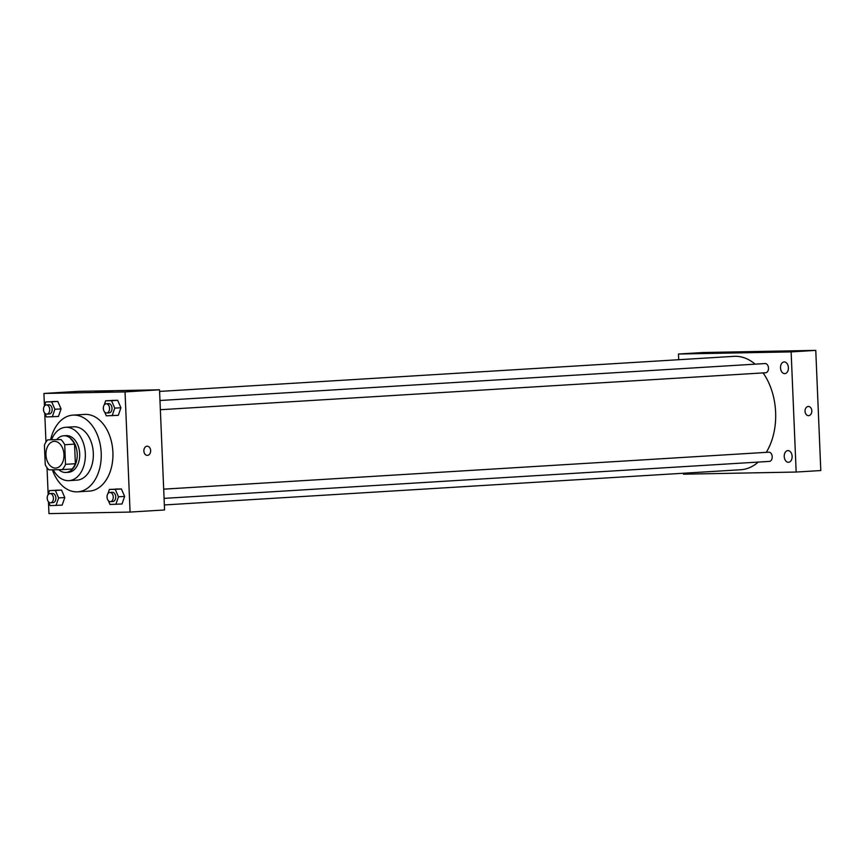 <?xml version="1.0" encoding="UTF-8"?>
<svg xmlns="http://www.w3.org/2000/svg" width="864" height="864" viewBox="0 0 864 864"><rect width="100%" height="100%" fill="white"/><g stroke="black" fill="none" stroke-linecap="round" stroke-linejoin="round"><path stroke-width="1.3" d="M63.979 454.55A13.37 9.007 86.5 0 1 55.782 468.061A13.37 9.007 86.5 0 1 45.976 455.274A13.37 9.007 86.5 0 1 54.151 441.374A13.37 9.007 86.5 0 1 63.979 454.55M60.955 439.571L47.725 439.83A17.95 12.096 86.5 0 0 44.42 445.122L45.241 464.702A17.95 12.096 86.5 0 0 48.989 469.865L62.208 469.616A17.95 12.096 86.5 0 0 65.524 464.324L64.703 444.733A17.95 12.096 86.5 0 0 60.955 439.571L47.725 439.83M65.524 464.324L75.373 463.72A17.95 12.096 86.5 0 1 72.068 469.012L62.208 469.616M75.373 463.72L74.552 444.128L64.703 444.733M70.805 438.977A17.95 12.096 86.5 0 1 74.552 444.128M58.763 469.681A18.382 12.388 -93.5 0 0 65.588 472.478A18.382 12.388 -93.5 0 0 65.945 472.457A18.382 12.388 -93.5 0 0 77.188 453.362A18.382 12.388 -93.5 0 0 63.698 435.78A18.382 12.388 -93.5 0 0 57.046 439.258M63.698 435.78L66.172 435.629A18.382 12.388 86.5 0 1 79.682 453.73A18.382 12.388 86.5 0 1 68.407 472.316L65.945 472.457M53.276 469.789A26.73 18.025 -93.5 0 0 68.407 480.665A26.73 18.025 -93.5 0 0 68.915 480.654A26.73 18.025 -93.5 0 0 85.277 452.866A26.73 18.025 -93.5 0 0 65.653 427.291A26.73 18.025 -93.5 0 0 51.613 439.592M76.41 480.179A26.73 18.025 -93.5 0 0 76.928 480.157A26.73 18.025 -93.5 0 0 93.28 452.38A26.73 18.025 -93.5 0 0 73.667 426.794L65.653 427.291M52.369 469.8A38.426 25.909 -93.5 0 0 76.907 491.864A38.426 25.909 -93.5 0 0 77.641 491.832A38.426 25.909 -93.5 0 0 101.153 451.904A38.426 25.909 -93.5 0 0 72.954 415.12A38.426 25.909 -93.5 0 0 50.641 439.646M72.954 415.12L84.65 414.407A38.426 25.909 86.5 0 1 112.903 452.272A38.426 25.909 86.5 0 1 89.338 491.119L77.641 491.832M48.514 501.811L50.155 505.602L62.165 505.116L64.778 497.545L61.538 490.093L49.529 490.579L48.06 494.834M44.798 413.165L46.44 416.945L58.45 416.459L61.063 408.899L57.823 401.436L45.814 401.933L44.345 406.188M48.46 501.746L48.956 513.616L130.075 512.071L125.032 391.91L43.913 393.455L44.442 405.907M44.744 413.1L45.954 442.087M47.023 467.672L48.157 494.554M108.356 500.677L110.009 504.468L122.018 503.971L124.632 496.411L121.392 488.959L109.372 489.445L107.903 493.7M104.641 412.031L106.294 415.811L118.303 415.325L120.917 407.765L117.677 400.302L105.656 400.788L104.188 405.054M43.913 393.455L78.408 391.349L159.527 389.804L164.56 509.965L130.075 512.071M159.527 389.804L125.032 391.91M112.46 391.273L94.986 391.846L112.46 391.273M147.172 446.202A4.59 3.391 -91.1 0 1 150.649 450.587A4.59 3.391 -91.1 0 1 147.344 455.382A4.59 3.391 -91.1 0 1 143.867 450.857A4.59 3.391 -91.1 0 1 147.172 446.202A4.59 3.391 -91.1 0 1 150.649 450.587A4.59 3.391 -91.1 0 1 147.344 455.382M763.085 372.902A56.808 38.297 86.5 0 1 775.624 412.312A56.808 38.297 86.5 0 1 766.271 452.347M758.236 462.078A56.808 38.297 86.5 0 1 740.783 469.735L164.344 504.954M159.592 391.424L733.849 356.346A56.808 38.297 86.5 0 1 755.158 364.154M160.358 409.72L765.666 372.751A4.612 3.11 -93.5 0 0 768.485 367.956A4.612 3.11 -93.5 0 0 765.104 363.55L159.97 400.507M163.685 489.154L768.82 452.196A4.612 3.11 86.5 0 1 772.211 456.743A4.612 3.11 86.5 0 1 769.381 461.398L164.074 498.377M683.456 473.234L683.5 474.185L796.165 472.046L791.132 351.896L678.467 354.024L678.704 359.705M792.126 456.365A5.854 3.942 -93.5 0 0 787.828 450.598A5.854 3.942 -93.5 0 0 784.242 456.678A5.854 3.942 -93.5 0 0 788.54 462.283A5.854 3.942 -93.5 0 0 792.126 456.365M788.411 367.708A5.854 3.942 -93.5 0 0 784.112 361.94A5.854 3.942 -93.5 0 0 780.527 368.021A5.854 3.942 -93.5 0 0 784.825 373.626A5.854 3.942 -93.5 0 0 788.411 367.708M796.165 472.046L820.8 470.545L815.767 350.384L703.102 352.523L678.467 354.024M815.767 350.384L791.132 351.896M808.337 406.48A4.59 3.391 -91.1 0 1 811.814 410.864A4.59 3.391 -91.1 0 1 808.52 415.66A4.59 3.391 -91.1 0 1 805.032 411.134A4.59 3.391 -91.1 0 1 808.337 406.48A4.59 3.391 -91.1 0 1 811.814 410.864A4.59 3.391 -91.1 0 1 808.51 415.66M756.043 351.659L737.91 352.566L756.043 351.659M103.367 407.452L103.399 409.158M112.147 415.703L114.761 408.132L111.51 400.68L105.656 400.788M106.153 403.79L108.616 403.65A4.612 3.11 86.5 0 1 112.007 408.186A4.612 3.11 86.5 0 1 109.188 412.852L106.715 413.003A4.612 3.11 86.5 0 1 103.334 408.586A4.612 3.11 86.5 0 1 106.153 403.79A4.612 3.11 86.5 0 1 109.544 408.337A4.612 3.11 86.5 0 1 106.715 413.003M118.303 415.325L120.917 407.765L114.761 408.132M120.917 407.765L117.677 400.302L111.51 400.68M117.677 400.302L111.823 400.421M43.513 408.586L43.546 410.292M52.294 416.837L54.907 409.277L51.667 401.814L45.814 401.933M46.31 404.935L48.773 404.784A4.612 3.11 86.5 0 1 52.164 409.32A4.612 3.11 86.5 0 1 49.334 413.986L46.872 414.137A4.612 3.11 86.5 0 1 43.492 409.72A4.612 3.11 86.5 0 1 46.31 404.935A4.612 3.11 86.5 0 1 49.702 409.471A4.612 3.11 86.5 0 1 46.872 414.137M58.45 416.459L61.063 408.899L54.907 409.277M61.063 408.899L57.823 401.436L51.667 401.814M57.823 401.436L51.97 401.555M107.082 496.098L107.114 497.804M115.862 504.349L118.476 496.789L115.225 489.337L109.372 489.445M109.868 492.448L112.342 492.296A4.612 3.11 86.5 0 1 115.722 496.843A4.612 3.11 86.5 0 1 112.903 501.498L110.441 501.649A4.612 3.11 86.5 0 1 107.05 497.243A4.612 3.11 86.5 0 1 109.868 492.448A4.612 3.11 86.5 0 1 113.26 496.994A4.612 3.11 86.5 0 1 110.441 501.649M122.018 503.971L124.632 496.411L118.476 496.789M124.632 496.411L121.392 488.959L115.225 489.337M121.392 488.959L115.538 489.067M47.228 497.232L47.261 498.938M56.009 505.483L58.622 497.923L55.382 490.471L49.529 490.579M50.026 493.582L52.488 493.43A4.612 3.11 86.5 0 1 55.879 497.977A4.612 3.11 86.5 0 1 53.05 502.632L50.587 502.783A4.612 3.11 86.5 0 1 47.207 498.377A4.612 3.11 86.5 0 1 50.026 493.582A4.612 3.11 86.5 0 1 53.417 498.128A4.612 3.11 86.5 0 1 50.587 502.783M62.165 505.116L64.778 497.545L58.622 497.923M64.778 497.545L61.538 490.093L55.382 490.471M61.538 490.093L55.685 490.201M76.928 480.157L68.915 480.654"/></g></svg>
